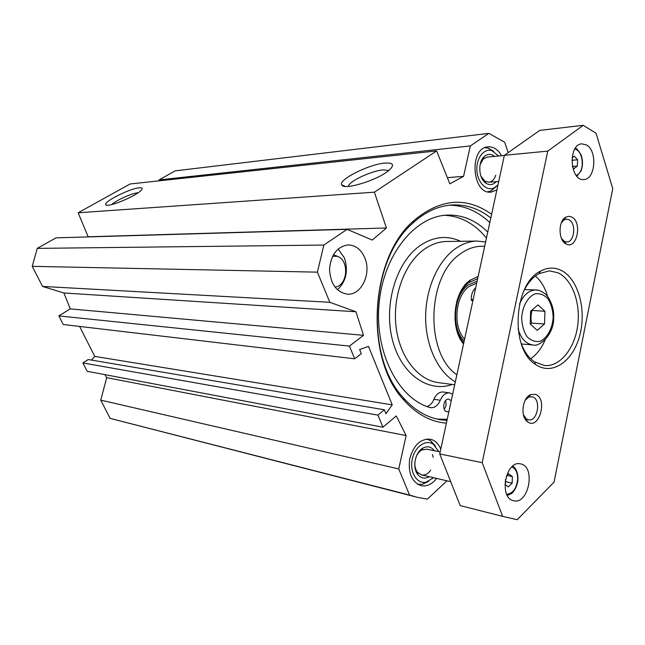 <?xml version="1.0" encoding="UTF-8"?>
<svg xmlns="http://www.w3.org/2000/svg" width="645" height="645" viewBox="0 0 645 645"><rect width="100%" height="100%" fill="white"/><g stroke="black" fill="none" stroke-linecap="round" stroke-linejoin="round"><path stroke-width="0.97" d="M496.884 189.92L491.111 192.113C472.035 194.838 468.633 147.987 487.951 146.875C493.425 146.496 497.948 149.447 501.536 155.727M436.617 478.413C432.005 484.298 426.829 486.717 421.08 485.661C411.8 482.049 408.003 473.188 409.688 459.071C413.421 445.421 420.209 438.785 430.054 439.164C434.859 440.188 438.431 443.51 440.769 449.138M111.762 204.562C115.64 200.539 132.128 193.129 137.957 192.766L138.143 192.75M139.288 187.792C129.839 188.388 101.991 202.546 105.909 204.844C107.957 207.835 136.974 195.758 141.376 190.065C142.868 188.3 142.166 187.542 139.288 187.792M436.625 150.93L130.097 183.97L78.142 212.769L374.39 192.178L436.625 150.93L449.855 183.825L463.578 176.359L470.318 145.931L488.894 133.362L504.721 142.271L508.171 152.631M384.743 163.104C368.803 164.314 337.859 179.915 341.761 184.913C343.374 190.646 377.599 180.253 388.838 170.441C394.861 164.967 393.498 162.524 384.743 163.104M348.219 186.413L348.55 185.607C351.082 180.269 372.238 170.675 383.154 169.885L388.766 170.506M337.4 289.79C346.172 281.446 348.51 270.827 344.414 257.927L338.125 248.97M364.852 258C371.584 273.561 361.434 295.217 347.582 294.168C336.593 292.403 330.571 284.179 329.522 269.521C330.837 254.848 337.021 246.648 348.066 244.923C355.597 245.156 361.192 249.51 364.852 258M334.973 287.114C347.647 286.025 349.703 260.451 337.448 256.331L333.417 254.719M354.677 358.814L63.234 324.508L58.832 315.897L70.313 308.882L63.879 292.975L42.53 286.42L329.837 302.287L355.927 311.761L363.514 335.327L349.429 346.099L354.677 358.814L361.329 353.645L359.636 349.509L368.489 346.381L392.233 404.867L385.96 413.743L384.339 409.785L377.93 415.122L382.928 427.216L396.264 415.936L406.132 435.552L398.739 468.931L100.757 400.126L110.11 418.379L415.017 496.723M100.757 400.126L106.707 377.656L104.821 374.616M382.928 427.216L87.164 371.278L82.907 362.95L88.196 359.523L384.339 409.785M91.493 360.079L94.759 356.395L79.593 326.435M329.837 302.287L317.38 272.15L323.855 245.068L347.083 229.346L55.994 237.852L37.265 248.381L32.25 266.337L42.53 286.42M78.142 212.769L88.204 236.908M488.894 133.362L175.166 170.861L159.073 179.907L158.815 180.874M446.993 420.403L440.656 419.782C427.022 417.573 414.711 410.357 403.722 398.134C364.739 357.693 369.859 259.685 412.865 223.089C425.071 211.947 438.076 205.908 451.879 204.981C466.045 204.28 479.025 208.617 490.805 217.97M491.611 214.261C466.271 196.338 440.285 198.515 413.647 220.8C369.488 258.298 364.223 359.096 404.254 400.521C416.791 414.372 430.836 421.911 446.396 423.16M447.235 419.266L437.149 419.105M449.589 205.174C464.561 205.513 477.969 211.302 489.813 222.557M347.083 229.346L372.286 240.061L386.419 227.983L374.39 192.178M446.977 480.807L427.345 499.141L416.88 497.198L409.551 495.086L398.739 468.931M94.759 356.395L392.233 404.867M82.907 362.95L377.93 415.122M106.707 377.656L406.132 435.552M63.879 292.975L355.927 311.761M70.313 308.882L363.514 335.327M58.832 315.897L349.429 346.099M110.11 418.379L409.551 495.086M32.25 266.337L317.38 272.15M37.265 248.381L323.855 245.068M88.421 236.763L386.419 227.983M343.019 185.913L344.003 185.833M447.372 177.649L463.578 176.359M159.073 179.907L470.318 145.931M497.964 184.922L494.304 187.792C486.79 191.67 477.687 182.954 476.913 170.772C475.946 158.606 483.718 148.148 491.716 150.559L498.714 155.993M493.715 151.357L488.192 148.092L484.887 147.721M487.733 191.807L491.184 190.775L495.973 186.768M494.602 156.396C491.063 153.663 487.604 153.736 484.234 156.59C477.477 162.266 478.687 179.052 486.12 183.309C489.765 185.438 493.127 184.889 496.207 181.672M495.739 175.263C494.32 179.447 492.014 181.761 488.813 182.204L484.871 181.14L480.88 176.053M480.13 164.54L483.299 158.936L487.201 157.106M433.634 477.719L425.95 482.25C416.92 484.105 409.591 472.253 412.179 459.587C414.541 446.872 425.668 438.947 433.271 444.203L438.769 451.629M435.52 446.13L430.658 440.745L426.684 439.051M417.694 484.29L422.241 484.347L428.546 481.436M434.399 450.742C431.303 446.735 427.538 445.816 423.096 447.969C415.122 451.855 411.994 467.867 417.92 474.68C421.177 478.405 424.958 479.082 429.272 476.711M432.44 454.66L433.206 457.345M430.683 470.116C428.07 473.898 425.039 475.502 421.58 474.93L417.444 472.213C415.477 469.608 414.63 466.279 414.896 462.215M415.743 458.006C417.017 454.249 419.024 451.581 421.749 450.008L426.7 449.178M544.961 311.301L544.541 323.959L537.221 330.369L530.214 324.04L530.641 311.221L538.059 304.892L544.961 311.301L531.625 310.374M530.222 323.975L531.585 323.129C530.698 318.904 530.835 314.736 531.996 310.624M531.585 323.129L544.541 323.959M530.65 358.725C536.793 354.54 541.655 348.171 545.235 339.625M547.718 296.724C545.146 287.799 541.05 280.897 535.423 276.02M572.051 157.856L574.308 156.163L577.597 159.799L577.388 166.055L573.889 168.708L572.567 167.257M571.881 160.291L577.597 159.799M572.397 166.458L577.388 166.055M506.269 476.252L508.72 473.865L512.372 476.599L512.162 483.105L508.292 486.91L504.898 484.411M507.067 475.47L512.372 476.599M505.043 482.081L505.648 481.67L505.39 479.703M505.648 481.67L512.162 483.105M502.657 516.371L460.175 505.591L439.729 453.935L504.374 155.308L539.784 130.379L583.249 125.307L596.061 133.273L612.75 188.654L554.039 482.146L517.226 519.693L502.657 516.371L482.186 462.667L547.742 151.124L583.249 125.307M523.861 290.911C527.876 282.824 532.915 277.084 538.978 273.673L549.443 270.852L558.022 272.811C572.397 279.511 580.943 303.489 577.606 326.241C574.421 349.034 559.787 366.965 544.501 365.554L534.374 361.797C528.529 357.733 524.03 351.315 520.878 342.568M560.811 270.19C554.2 267.143 547.476 267.433 540.639 271.053C513.339 283.598 509.889 349.638 535.753 364.61C552.37 376.035 573.349 361.087 579.871 335.005C586.708 309.092 577.92 278.156 560.811 270.19M571.72 217.002L568.729 216.285L565.746 217.188C557.99 221.138 558.264 240.625 566.092 243.987C576.896 250.204 582.693 222.098 571.72 217.002M535.342 394.377L530.787 394.563C522.41 397.385 520.015 416.743 527.449 421.685C538.994 430.941 548.306 398.352 535.342 394.377M521.071 464.005C535.955 467.246 528.497 504.858 513.694 500.73C498.521 498.319 505.583 460.014 520.402 463.852L521.071 464.005M586.49 144.948C597.601 150.777 595.472 179.415 583.91 179.52C569.987 181.656 567.681 144.512 581.758 143.835L586.49 144.948M525.256 400.11L528.884 396.998L532.552 396.836C541.421 399.279 537.672 421.701 528.674 419.839L526.199 418.766L523.385 414.646M561.344 222.839L564.125 219.856L566.463 219.131L568.93 219.695C576.461 223.041 574.59 242.302 566.762 241.939L564.407 241.383L561.472 238.465M439.729 453.935L482.186 462.667M504.374 155.308L547.742 151.124M472.93 300.554L471.366 300.481C470.971 295.079 472.414 290.831 475.712 287.718M471.366 300.481L473.277 298.941M486.467 238.029C474.752 223.694 460.756 216.123 444.469 215.309M426.893 406.511C429.981 405.592 432.319 403.181 433.916 399.295C436.133 394.216 439.245 391.789 443.236 392.007L449.621 392.91L452.669 394.168M485.621 241.939L476.953 241.069C469.117 241.303 461.578 244.1 454.33 249.462C437.189 262.273 425.378 289.984 425.635 318.195C425.894 346.405 438.132 371.955 455.322 381.921M456.862 374.793C424.862 353.323 426.732 276.479 459.95 254.17C467.891 248.277 476.123 245.681 484.661 246.374M456.789 301.481C459.24 293.362 463.102 287.162 468.391 282.897L477.671 278.672M463.771 342.882C459.587 338.077 456.821 331.853 455.467 324.185M478.171 276.358L469.512 280.631C453.29 292.274 449.855 328.168 463.529 343.978M476.719 283.066L468.641 286.783C455.072 296.563 452.709 326.789 464.577 339.157M477.131 281.147L467.98 285.155C453.354 295.636 451.097 328.402 464.142 341.157M444.228 409.253C446.018 406.906 446.501 404.254 445.655 401.295L445.437 400.747M487.749 232.095C475.889 220.259 462.328 214.592 447.066 215.099C414.816 216.293 383.444 255.001 379.091 303.61C374.439 352.186 398.126 398.263 429.667 407.463L430.626 407.68C434.811 407.954 438.028 405.479 440.293 400.255C442.518 395.135 445.622 392.692 449.621 392.91M448.904 411.542L447.154 411.784C441.543 411.26 443.349 398.126 448.872 399.207L451.25 400.722M332.554 256.323L337.448 256.331M553.176 317.638C552.346 328.603 547.339 337.883 540.357 341.213C535.535 342.197 531.117 340.713 527.094 336.771C523.756 331.53 521.942 325.153 521.652 317.63C522.514 306.327 527.795 296.942 534.899 293.886C539.744 293.12 544.114 294.765 548 298.82C551.193 304.061 552.918 310.334 553.176 317.638M538.889 290.411L535.866 289.952C528.908 290.186 523.458 294.91 519.499 304.142M518.072 328.91C520.999 338.706 525.973 344.051 532.988 344.954C538.583 347.292 554.007 335.594 553.708 317.622C554.466 305.464 547.218 294.604 544.598 293.499C541.034 290.943 538.124 289.758 535.866 289.952L524.53 289.581M574.751 149.164C582.83 150.172 585.176 169.603 577.864 174.521L576.211 175.448M511.872 466.883C515.726 468.73 517.661 472.793 517.677 479.082C516.629 488.434 512.985 493.506 506.728 494.288M447.154 241.48L446.267 241.488C438.463 241.722 430.973 244.431 423.781 249.631C404.423 263.652 392.386 296.378 396.054 326.757C399.634 357.169 418.089 380.348 438.89 382.695L454.701 384.791M460.627 241.294C446.937 234.974 433.23 236.538 419.5 245.987C396.159 262.588 383.517 304.851 392.305 339.375C400.868 374.036 428.103 393.111 452.314 384.468M477.631 278.858L477.115 278.769M433.916 399.295L440.293 400.255M440.164 451.919L426.563 449.146M450.71 481.678L421.451 474.897M417.799 474.051L417.388 473.954M504.342 155.453L487.056 157.122M483.903 157.42L483.387 157.469L483.903 157.42M498.706 181.495L488.668 182.213M106.82 205.166L105.909 204.844M345.422 186.413L341.761 184.913M348.848 186.365L348.55 185.607M403.722 398.134L404.254 400.521M412.865 223.089L413.647 220.8M440.656 419.782L439.511 419.589M491.716 150.559L488.192 148.092M494.304 187.792L491.184 190.775M484.871 181.14L486.12 183.309M483.299 158.936L484.234 156.59M433.271 444.203L430.658 440.745M425.95 482.25L422.241 484.347M417.444 472.213L417.92 474.68M421.749 450.008L423.096 447.969M532.697 344.93L521.394 343.97M576.88 176.246L581.072 170.917C582.927 165.717 582.943 160.403 581.121 154.985C578.363 150.325 576.428 148.092 575.316 148.261M507.341 495.513L511.251 493.643C512.348 493.433 517.604 487.41 517.975 479.009C518.024 471.882 514.944 467.867 515.113 468.326L512.872 466.029M534.374 361.797L535.753 364.61M538.978 273.673L540.639 271.053M544.009 365.505L544.501 365.554M525.304 419.315L526.514 419.508M528.279 396.167L529.416 396.32M563.609 241.98L564.786 241.964M563.432 219.227L564.528 219.187M564.407 241.383L566.092 243.987M564.125 219.856L565.746 217.188M526.199 418.766L527.449 421.685M528.884 396.998L530.787 394.563M447.275 241.472L476.953 241.069M469.334 282.196L470.528 279.874"/></g></svg>
